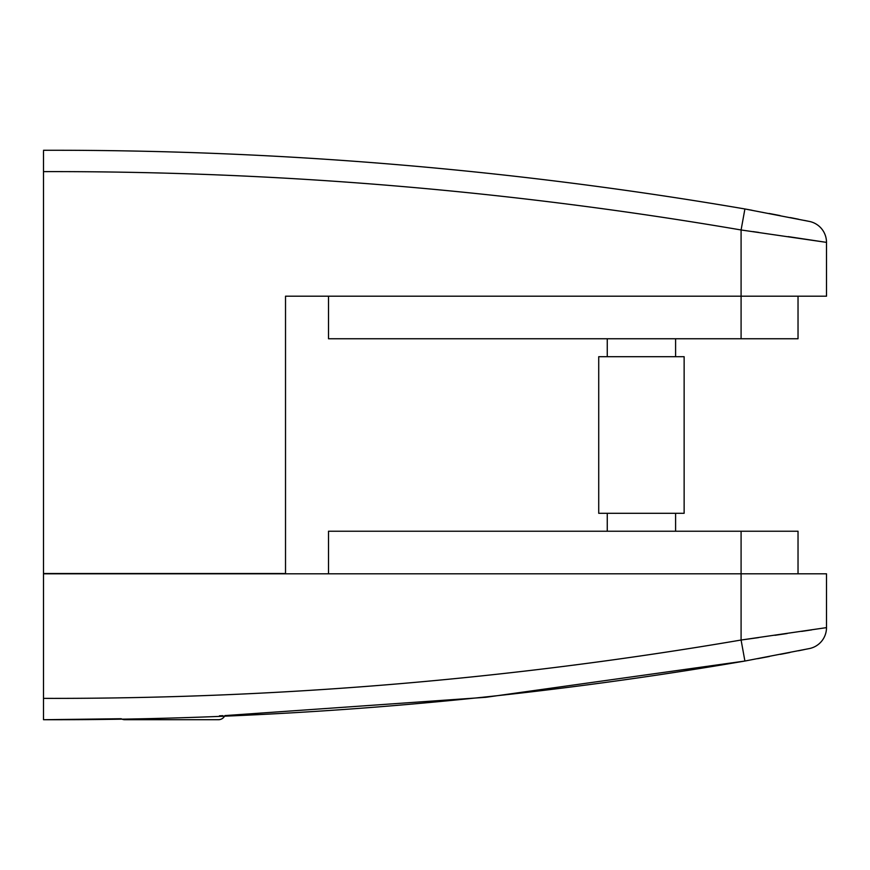 <?xml version="1.0" encoding="UTF-8"?>
<svg xmlns="http://www.w3.org/2000/svg" width="870" height="870" viewBox="0 0 870 870"><rect width="100%" height="100%" fill="white"/><g stroke="black" fill="none" stroke-linecap="round" stroke-linejoin="round"><path stroke-width="1.3" d="M328.512 296.191L328.512 338.756L798.029 338.756L798.029 296.191M675.598 356.7L675.598 338.756M607.26 356.7L607.26 338.756M598.723 513.3L684.135 513.3L684.135 356.7L598.723 356.7L598.723 513.3M675.598 531.233L675.598 513.3M607.26 531.233L607.26 513.3M758.586 637.612L741.088 640.026L744.905 661.037C512.876 700.741 279.074 720.306 43.5 719.718L121.224 718.729A7.123 7.123 0 0 0 124.856 719.718L218.413 719.718A7.123 7.123 0 0 0 224.873 715.597L485.851 697.294L744.905 661.037L809.448 648.552A21.358 21.358 0 0 0 826.5 627.629L826.5 573.798L43.5 573.798A7118130.047 7118130.047 0 0 1 43.5 698.371C277.791 698.947 510.32 679.503 741.088 640.026L826.5 627.629M757.672 658.688L769.406 656.48M780.401 654.36L789.895 652.5M798.41 650.793L804.413 649.575M222.872 715.673L219.468 715.814M811.656 629.891L801.651 631.392M787.176 633.523L774.898 635.307M43.5 719.718L43.5 698.371M43.5 171.629A7118130.047 7118130.047 0 0 1 43.5 573.515L285.523 573.515L285.523 296.191L826.5 296.191L826.5 242.371L741.088 229.974C510.32 190.497 277.791 171.053 43.5 171.629L43.5 151.326M753.018 231.605L758.77 232.41M788.187 236.618L826.5 242.371A21.358 21.358 0 0 0 809.448 221.448L804.424 220.425M43.5 150.282C279.074 149.694 512.876 169.258 744.905 208.963L809.448 221.448M798.529 219.229L790.341 217.587M780.02 215.564L769.113 213.465M752.061 210.268L744.905 208.963L741.088 229.974L741.088 338.756M328.512 573.798L328.512 531.233L798.029 531.233L798.029 573.798M741.088 640.026L741.088 531.233"/></g></svg>
